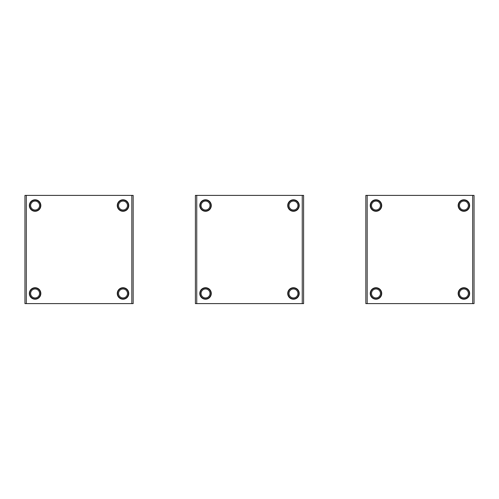 <?xml version="1.0" encoding="UTF-8"?>
<svg xmlns="http://www.w3.org/2000/svg" width="499" height="499" viewBox="0 0 499 499"><rect width="100%" height="100%" fill="white"/><g stroke="black" fill="none" stroke-linecap="round" stroke-linejoin="round"><path stroke-width="0.75" d="M125.162 209.455A4.466 4.466 0 0 0 126.939 203.399A4.466 4.466 0 0 0 120.883 201.621A4.466 4.466 0 0 0 119.105 207.678A4.466 4.466 0 0 0 125.162 209.455M120.427 200.791A5.408 5.408 0 0 0 118.275 208.133A5.408 5.408 0 0 0 125.617 210.285A5.408 5.408 0 0 0 127.769 202.943A5.408 5.408 0 0 0 120.427 200.791M37.238 209.455A4.466 4.466 0 0 0 39.016 203.399A4.466 4.466 0 0 0 32.953 201.621A4.466 4.466 0 0 0 31.175 207.678A4.466 4.466 0 0 0 37.238 209.455M32.504 200.791A5.408 5.408 0 0 0 30.345 208.133A5.408 5.408 0 0 0 37.687 210.285A5.408 5.408 0 0 0 39.845 202.943A5.408 5.408 0 0 0 32.504 200.791M37.238 297.379A4.466 4.466 0 0 0 39.016 291.322A4.466 4.466 0 0 0 32.953 289.545A4.466 4.466 0 0 0 31.175 295.601A4.466 4.466 0 0 0 37.238 297.379M32.504 288.715A5.408 5.408 0 0 0 30.345 296.057A5.408 5.408 0 0 0 37.687 298.209A5.408 5.408 0 0 0 39.845 290.867A5.408 5.408 0 0 0 32.504 288.715M125.162 297.379A4.466 4.466 0 0 0 126.939 291.322A4.466 4.466 0 0 0 120.883 289.545A4.466 4.466 0 0 0 119.105 295.601A4.466 4.466 0 0 0 125.162 297.379M120.427 288.715A5.408 5.408 0 0 0 118.275 296.057A5.408 5.408 0 0 0 125.617 298.209A5.408 5.408 0 0 0 127.769 290.867A5.408 5.408 0 0 0 120.427 288.715M207.678 209.455A4.466 4.466 0 0 0 209.455 203.399A4.466 4.466 0 0 0 203.399 201.621A4.466 4.466 0 0 0 201.621 207.678A4.466 4.466 0 0 0 207.678 209.455M202.943 200.791A5.408 5.408 0 0 0 200.791 208.133A5.408 5.408 0 0 0 208.133 210.285A5.408 5.408 0 0 0 210.285 202.943A5.408 5.408 0 0 0 202.943 200.791M378.117 209.455A4.466 4.466 0 0 0 379.895 203.399A4.466 4.466 0 0 0 373.838 201.621A4.466 4.466 0 0 0 372.061 207.678A4.466 4.466 0 0 0 378.117 209.455M373.383 200.791A5.408 5.408 0 0 0 371.231 208.133A5.408 5.408 0 0 0 378.573 210.285A5.408 5.408 0 0 0 380.725 202.943A5.408 5.408 0 0 0 373.383 200.791M295.601 209.455A4.466 4.466 0 0 0 297.379 203.399A4.466 4.466 0 0 0 291.322 201.621A4.466 4.466 0 0 0 289.545 207.678A4.466 4.466 0 0 0 295.601 209.455M290.867 200.791A5.408 5.408 0 0 0 288.715 208.133A5.408 5.408 0 0 0 296.057 210.285A5.408 5.408 0 0 0 298.209 202.943A5.408 5.408 0 0 0 290.867 200.791M466.047 209.455A4.466 4.466 0 0 0 467.825 203.399A4.466 4.466 0 0 0 461.762 201.621A4.466 4.466 0 0 0 459.984 207.678A4.466 4.466 0 0 0 466.047 209.455M461.313 200.791A5.408 5.408 0 0 0 459.155 208.133A5.408 5.408 0 0 0 466.496 210.285A5.408 5.408 0 0 0 468.655 202.943A5.408 5.408 0 0 0 461.313 200.791M207.678 297.379A4.466 4.466 0 0 0 209.455 291.322A4.466 4.466 0 0 0 203.399 289.545A4.466 4.466 0 0 0 201.621 295.601A4.466 4.466 0 0 0 207.678 297.379M202.943 288.715A5.408 5.408 0 0 0 200.791 296.057A5.408 5.408 0 0 0 208.133 298.209A5.408 5.408 0 0 0 210.285 290.867A5.408 5.408 0 0 0 202.943 288.715M378.117 297.379A4.466 4.466 0 0 0 379.895 291.322A4.466 4.466 0 0 0 373.838 289.545A4.466 4.466 0 0 0 372.061 295.601A4.466 4.466 0 0 0 378.117 297.379M373.383 288.715A5.408 5.408 0 0 0 371.231 296.057A5.408 5.408 0 0 0 378.573 298.209A5.408 5.408 0 0 0 380.725 290.867A5.408 5.408 0 0 0 373.383 288.715M295.601 297.379A4.466 4.466 0 0 0 297.379 291.322A4.466 4.466 0 0 0 291.322 289.545A4.466 4.466 0 0 0 289.545 295.601A4.466 4.466 0 0 0 295.601 297.379M290.867 288.715A5.408 5.408 0 0 0 288.715 296.057A5.408 5.408 0 0 0 296.057 298.209A5.408 5.408 0 0 0 298.209 290.867A5.408 5.408 0 0 0 290.867 288.715M466.047 297.379A4.466 4.466 0 0 0 467.825 291.322A4.466 4.466 0 0 0 461.762 289.545A4.466 4.466 0 0 0 459.984 295.601A4.466 4.466 0 0 0 466.047 297.379M461.313 288.715A5.408 5.408 0 0 0 459.155 296.057A5.408 5.408 0 0 0 466.496 298.209A5.408 5.408 0 0 0 468.655 290.867A5.408 5.408 0 0 0 461.313 288.715M131.817 303.61L133.164 303.61L133.164 195.39L131.817 195.39L131.817 303.61L24.95 303.61L24.95 195.39L131.817 195.39M35.098 199.787A5.751 5.751 0 0 0 29.347 205.538A5.751 5.751 0 0 0 35.098 211.283A5.751 5.751 0 0 0 40.843 205.538A5.751 5.751 0 0 0 35.098 199.787M123.022 199.787A5.751 5.751 0 0 0 117.271 205.538A5.751 5.751 0 0 0 123.022 211.283A5.751 5.751 0 0 0 128.773 205.538A5.751 5.751 0 0 0 123.022 199.787M123.022 287.717A5.751 5.751 0 0 0 117.271 293.462A5.751 5.751 0 0 0 123.022 299.213A5.751 5.751 0 0 0 128.773 293.462A5.751 5.751 0 0 0 123.022 287.717M35.098 287.717A5.751 5.751 0 0 0 29.347 293.462A5.751 5.751 0 0 0 35.098 299.213A5.751 5.751 0 0 0 40.843 293.462A5.751 5.751 0 0 0 35.098 287.717M133.164 215.343L133.164 283.657M24.95 215.343L24.95 283.657M302.257 303.61L303.61 303.61L303.61 195.39L302.257 195.39L302.257 303.61L195.39 303.61L195.39 195.39L302.257 195.39M205.538 199.787A5.751 5.751 0 0 0 199.787 205.538A5.751 5.751 0 0 0 205.538 211.283A5.751 5.751 0 0 0 211.283 205.538A5.751 5.751 0 0 0 205.538 199.787M293.462 199.787A5.751 5.751 0 0 0 287.717 205.538A5.751 5.751 0 0 0 293.462 211.283A5.751 5.751 0 0 0 299.213 205.538A5.751 5.751 0 0 0 293.462 199.787M293.462 287.717A5.751 5.751 0 0 0 287.717 293.462A5.751 5.751 0 0 0 293.462 299.213A5.751 5.751 0 0 0 299.213 293.462A5.751 5.751 0 0 0 293.462 287.717M205.538 287.717A5.751 5.751 0 0 0 199.787 293.462A5.751 5.751 0 0 0 205.538 299.213A5.751 5.751 0 0 0 211.283 293.462A5.751 5.751 0 0 0 205.538 287.717M303.61 215.343L303.61 283.657M195.39 215.343L195.39 283.657M472.696 303.61L474.05 303.61L474.05 195.39L472.696 195.39L472.696 303.61L365.836 303.61L365.836 195.39L472.696 195.39M375.978 199.787A5.751 5.751 0 0 0 370.227 205.538A5.751 5.751 0 0 0 375.978 211.283A5.751 5.751 0 0 0 381.729 205.538A5.751 5.751 0 0 0 375.978 199.787M463.902 199.787A5.751 5.751 0 0 0 458.157 205.538A5.751 5.751 0 0 0 463.902 211.283A5.751 5.751 0 0 0 469.653 205.538A5.751 5.751 0 0 0 463.902 199.787M463.902 287.717A5.751 5.751 0 0 0 458.157 293.462A5.751 5.751 0 0 0 463.902 299.213A5.751 5.751 0 0 0 469.653 293.462A5.751 5.751 0 0 0 463.902 287.717M375.978 287.717A5.751 5.751 0 0 0 370.227 293.462A5.751 5.751 0 0 0 375.978 299.213A5.751 5.751 0 0 0 381.729 293.462A5.751 5.751 0 0 0 375.978 287.717M26.304 195.39L26.304 303.61M196.743 195.39L196.743 303.61M367.183 195.39L367.183 303.61"/></g></svg>
